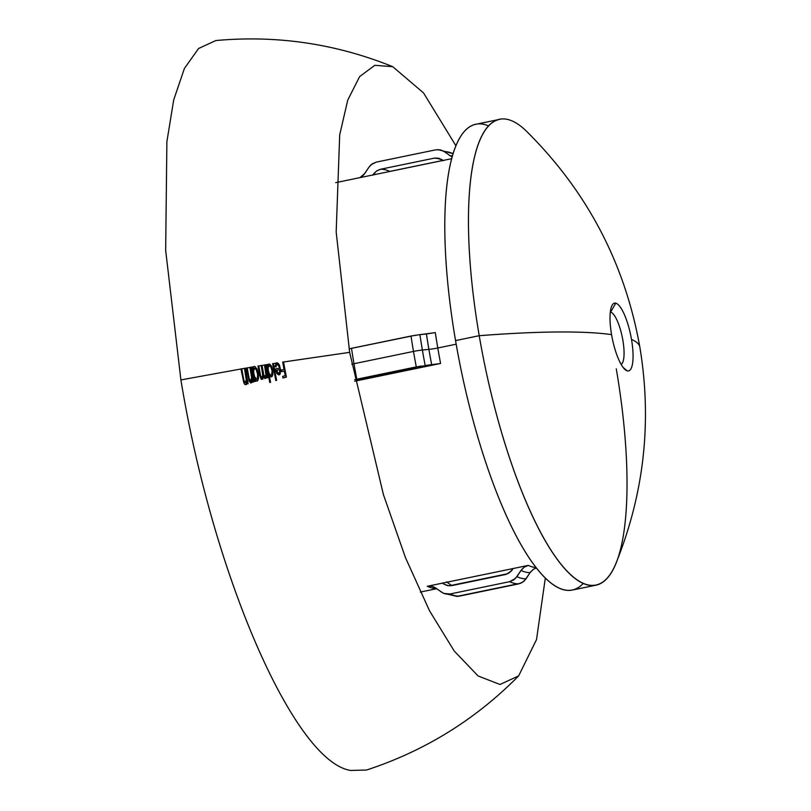 <?xml version="1.0" encoding="UTF-8"?>
<svg xmlns="http://www.w3.org/2000/svg" width="811" height="811" viewBox="0 0 811 811"><rect width="100%" height="100%" fill="white"/><g stroke="black" fill="none" stroke-linecap="round" stroke-linejoin="round"><path stroke-width="1.22" d="M276.409 362.852L277.494 362.841L276.409 362.852M268.573 364.109L269.617 364.109L268.573 364.109M253.965 366.491L254.999 366.511L253.965 366.491M621.125 364.413A26.824 7.248 78.3 0 0 622.341 337.467A26.824 7.248 78.3 0 0 610.642 312.123L615.752 303.172A34.609 9.357 -101.7 0 1 631.505 339.444A34.609 9.357 -101.7 0 1 627.319 370.891L623.112 367.454L627.319 370.891A34.609 9.357 -101.7 0 1 611.565 334.619A34.609 9.357 -101.7 0 1 615.752 303.172A34.609 9.357 -101.7 0 1 631.505 339.444A394.42 48.072 -9.7 0 1 639.859 347.128A394.42 48.072 170.3 0 0 631.505 339.444A34.609 9.357 -101.7 0 1 627.319 370.891A34.609 9.357 -101.7 0 1 625.22 369.735A34.609 9.357 -101.7 0 1 611.565 334.619A394.42 48.072 170.3 0 0 479.22 335.703A237.836 64.272 -101.7 0 1 499.627 119.369L475.956 124.255A237.836 64.272 78.3 0 0 455.549 340.59L479.22 335.703A394.42 48.072 -9.7 0 1 611.565 334.619A34.609 9.357 -101.7 0 1 611.96 305.554A34.609 9.357 -101.7 0 1 615.752 303.172L610.642 312.123A26.824 7.248 -101.7 0 1 622.341 337.467A26.824 7.248 -101.7 0 1 621.125 364.413M526.44 131.189A237.836 64.272 78.3 0 0 479.22 335.703A237.836 64.272 78.3 0 0 615.813 563.706C644.157 493.686 652.176 421.497 639.859 347.128C624.896 263.291 587.093 191.315 526.44 131.189M435.314 332.591A209.045 56.496 78.3 0 0 437.778 347.99L456.177 344.188L437.778 347.99A11.83 1.44 -9.7 0 1 428.897 349.379L422.379 350.038A11.83 1.44 170.3 0 0 413.488 351.427L353.991 363.723A11.83 1.44 170.3 0 0 351.751 364.22A11.83 1.44 -9.7 0 1 353.991 363.723A221.271 59.801 78.3 0 0 356.789 379.193A221.271 59.801 -101.7 0 1 353.991 363.723L413.488 351.427A221.271 59.801 78.3 0 0 416.286 366.896A221.271 59.801 -101.7 0 1 413.488 351.427A11.83 1.44 -9.7 0 1 422.379 350.038A217.804 58.858 78.3 0 0 425.177 365.518A217.804 58.858 -101.7 0 1 422.379 350.038L428.897 349.379A212.502 57.429 -101.7 0 1 426.424 333.98L435.314 332.591A209.045 56.496 78.3 0 0 437.778 347.99A209.045 56.496 78.3 0 0 440.596 363.46L431.705 364.849A212.502 57.429 -101.7 0 1 428.897 349.379A11.83 1.44 170.3 0 0 437.778 347.99A209.045 56.496 78.3 0 0 440.596 363.46L354.954 381.16L440.596 363.46M488.648 125.969A237.836 64.272 78.3 0 0 455.549 340.59A237.836 64.272 78.3 0 0 583.19 583.484M354.66 379.67L416.286 366.896L431.705 364.849A212.502 57.429 -101.7 0 1 428.897 349.379A212.502 57.429 -101.7 0 1 426.424 333.98L419.905 334.639A217.804 58.858 78.3 0 0 422.379 350.038A217.804 58.858 -101.7 0 1 419.905 334.639L411.015 336.028A221.271 59.801 78.3 0 0 413.488 351.427A221.271 59.801 -101.7 0 1 411.015 336.028L351.508 348.325A221.271 59.801 78.3 0 0 353.991 363.723A221.271 59.801 -101.7 0 1 351.508 348.325L349.065 348.872M518.635 675.908C475.54 719.55 424.852 750.925 366.572 770.034L350.585 770.45C294.079 761.59 212.725 574.36 180.904 379.923L241.181 368.954L180.904 379.923L165.667 250.386L166.884 141.712L173.696 99.925L184.391 68.489L198.594 48.478L215.838 40.55C276.916 34.995 335.886 43.713 392.747 66.695L374.834 65.296L359.638 76.579L347.757 100.088L339.697 134.849L336.18 232.037L349.653 352.359L383.421 494.619L405.53 557.786L429.577 610.886L454.231 651.03L478.145 676.009L500.012 684.464L518.635 675.908L536.507 639.615L545.306 578.172M283.201 377.916L286.374 377.105L283.536 361.98L349.653 352.359L282.948 362.081M281.944 371.56L284.56 371.043M278.031 374.591L279.197 374.864L280.119 374.084L280.707 370.374L279.349 364.808L277.362 362.801M275.345 366.44L275.993 367.018L276.419 365.011L277.666 364.24M276.034 380.491L276.622 380.4L273.459 363.592L276.318 363.125L272.871 363.683M270.925 376.922L271.938 376.689L272.861 374.692L272.881 370.637L271.553 366.177L269.161 364.058M269.982 382.417L270.57 382.316L269.08 374.783M267.072 377.825L267.66 377.754L265.309 364.909L266.647 364.686L258.212 366.075M265.004 378.544L266.19 378.017L266.616 376.233M261.649 379.366L262.815 379.153L263.423 375.828M256.651 381.099L257.645 380.835L258.506 378.555L258.405 373.962L256.975 368.904L254.542 366.43M254.715 381.515L255.303 381.423L254.786 378.757M252.86 382.103L253.448 382.011L250.741 367.322L252.069 367.099L246.615 368.022M250.437 382.833L251.653 382.67L252.322 380.227M247.568 383.846L248.146 383.755L245.297 368.245L241.181 368.954M245.165 384.607L246.372 384.444L247.01 381.859M384.556 374.479L384.678 375.017M253.083 369.502L252.647 367.008L253.904 366.795L252.069 367.099M267.62 366.785L267.235 364.595L268.512 364.382L266.647 364.686M455.975 145.858L423.545 92.93L392.747 66.695M245.429 382.863L243.847 380.065L241.759 368.853L244.719 368.346M250.721 381.18L249.17 378.524L247.193 367.93L250.163 367.424M261.953 377.875L260.615 375.757L258.8 365.984L261.466 365.538M265.004 376.963L263.757 374.652L262.054 365.447L264.721 365.001M372.705 175.277L373.384 174.253A209.917 56.729 -101.7 0 1 375.696 174.375A209.917 56.729 78.3 0 0 373.384 174.253L376.568 170.989L380.694 169.225A213.384 57.662 -101.7 0 1 389.787 171.415L388.804 171.668M389.787 171.415L443.11 160.396L389.787 171.415A213.384 57.662 78.3 0 0 380.694 169.225L434.037 158.196L438.457 158.196L443.475 160.659M451.514 585.339L446.608 581.862L451.514 585.339L507.737 573.722L451.514 585.339M536.223 567.913L533.303 569.363L530.11 572.627A212.502 57.429 -101.7 0 1 521.017 570.427L516.921 576.651L513.738 579.906L509.612 581.68L450.105 593.976L445.695 593.976L443.323 593.186L434.138 587.093L431.705 586.272L427.285 586.272A209.045 56.496 -101.7 0 0 436.359 588.472A209.045 56.496 -101.7 0 1 427.285 586.272L442.431 583.139L443.394 583.829L442.431 583.139L513.191 568.521L509.338 572.809L505.202 574.573L451.869 585.603L447.449 585.603L443.394 583.829A209.917 56.729 78.3 0 0 449.629 585.826A209.917 56.729 -101.7 0 1 443.394 583.829L447.692 585.643L451.484 585.674M354.691 381.211L362.152 379.112L424.376 366.704M452.234 156.918L450.146 155.753A212.502 57.429 -101.7 0 1 452.518 155.894A212.502 57.429 -101.7 0 0 450.146 155.753L452.021 156.827M444.256 151.596L450.146 155.753L444.256 151.596A217.804 58.858 -101.7 0 1 453.177 153.715A217.804 58.858 78.3 0 0 444.256 151.596L440.211 149.822L435.791 149.822L440.414 149.873L443.921 151.363M453.187 153.674L437.991 149.599M369.471 166.468L371.134 164.684L376.284 162.119L435.791 149.822L376.284 162.119L372.178 163.883L368.985 167.147L364.879 173.372L359.922 177.639M434.037 158.196A213.384 57.662 -101.7 0 1 443.08 160.375A213.384 57.662 78.3 0 0 434.037 158.196L380.694 169.225M443.323 593.186L456.998 596.399L459.198 596.176A221.271 59.801 -101.7 0 1 450.105 593.976A221.271 59.801 78.3 0 0 459.198 596.176L518.705 583.879A221.271 59.801 -101.7 0 1 509.612 581.68A221.271 59.801 78.3 0 0 518.705 583.879L522.821 582.105L526.004 578.851A217.804 58.858 -101.7 0 1 516.921 576.651A217.804 58.858 78.3 0 0 526.004 578.851L530.11 572.627A212.502 57.429 -101.7 0 1 521.017 570.427L524.21 567.163L528.326 565.389A209.045 56.496 78.3 0 0 535.939 567.548A209.045 56.496 78.3 0 1 528.326 565.389L513.191 568.521L528.326 565.389M400.249 371.803L400.127 371.266A201.148 54.357 78.3 0 1 400.249 371.803M455.549 340.59A237.836 64.272 78.3 0 0 572.211 590.084L595.882 585.197A237.836 64.272 -101.7 0 1 479.22 335.703L455.549 340.59M616.279 368.863A237.836 64.272 -101.7 0 1 595.882 585.197M349.683 348.73L415.759 335.176M419.905 334.639L434.757 332.703M442.33 159.848L438.863 158.297L435.081 158.033M380.42 169.276L376.872 170.786L373.983 173.422M360.844 177.163L363.875 174.689L368.985 167.147M521.017 570.427L515.482 578.436L509.612 581.68L450.105 593.976L444.012 593.48L441.883 592.375M441.64 592.202L435.76 588.046M435.608 587.945L432.151 586.373L428.37 586.1M427.285 586.272L513.191 568.521L511.488 570.893L506.236 574.31M451.869 585.603L505.202 574.573M528.103 565.439L524.555 566.93L521.645 569.555M415.485 368.093L362.152 379.112M361.878 379.163L355.776 380.785M354.954 379.599L421.031 366.045M425.177 365.518L440.038 363.581M530.11 572.627L524.575 580.635L520.855 583.2L456.826 596.399M533.638 569.129L530.739 571.755M247.923 383.735L247.365 383.917L246.808 381.109L245.926 384.657L244.648 384.282L243.827 382.772L240.948 368.893L241.526 368.792L243.807 380.714L245.398 382.812L246.25 379.893L244.486 368.285L245.064 368.194L247.923 383.735M253.214 381.991L252.647 382.174L252.13 379.507L250.954 383.005L249.119 381.099L246.382 367.971L246.96 367.87L249.129 379.142L250.7 381.119L251.572 377.561L249.93 367.363L250.508 367.271L253.214 381.991M253.671 366.734L254.999 366.511L256.742 368.853L258.385 376.061L257.786 380.288L256.408 381.079L254.553 378.727L255.07 381.403L254.502 381.575L251.836 367.048L252.414 366.947L252.839 369.451L253.671 366.734M257.614 374.266L256.175 369.451L254.238 368.285L253.417 371.854L255.029 378.149L256.256 379.345L257.249 378.737L257.614 374.266M256.489 379.376L254.482 376.426L253.742 373.019L253.752 369.958L255.191 368.214M267.427 377.723L266.86 377.885L266.424 375.645L265.947 377.997L264.761 378.514L263.19 375.797L262.582 379.132L261.162 379.102L259.784 375.767L257.979 366.014L258.557 365.923L260.412 375.858L261.882 377.825L262.723 375.229L261.223 365.477L261.811 365.386L263.798 375.574L265.075 376.943L265.937 374.611L264.487 364.95L265.075 364.849L267.427 377.723M268.269 364.332L269.617 364.109L270.479 364.828L272.729 371.235L272.618 374.672L271.705 376.669L270.063 376.527L268.846 374.753L270.337 382.295L269.769 382.488L266.413 364.636L267.001 364.534L267.377 366.724L268.269 364.332M272.08 370.901L270.722 366.663L268.806 365.68L267.894 368.812L269.374 374.347L270.58 375.381L271.594 374.854L272.08 370.901M270.813 375.422L268.867 372.857L268.198 369.846L268.289 367.15L269.779 365.609M276.389 380.379L275.811 380.562L272.628 363.622L273.216 363.531L276.389 380.379M276.075 363.075L278.325 363.5L280.018 367.302L280.393 372.219L278.954 374.834L276.886 373.496L275.314 368.995L279.592 368.113L279.4 367.251L277.423 364.18L276.176 364.96L275.75 366.967L275.101 366.39L276.075 363.075M278.335 373.435L279.481 372.573L279.785 369.542L276.166 370.333L278.335 373.435M278.568 373.465L276.409 370.374L280.028 369.583M286.131 377.085L282.978 377.987L282.654 376.395L285.239 375.686L284.326 371.002L281.721 371.61L281.427 370.019L284.022 369.441L282.694 362.02L283.292 361.929L286.131 377.085M335.683 182.647L451.757 158.662M420.291 592.081L436.673 588.695M451.828 585.562L506.186 574.33M535.067 568.359L536.365 568.095"/></g></svg>
